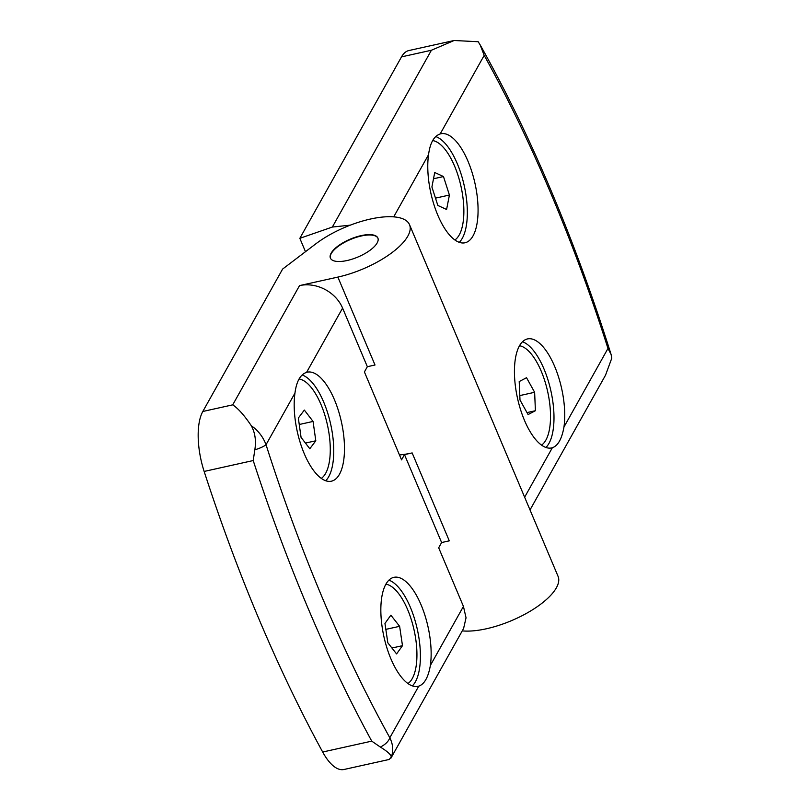 <?xml version="1.0" encoding="UTF-8"?>
<svg xmlns="http://www.w3.org/2000/svg" width="810" height="810" viewBox="0 0 810 810"><rect width="100%" height="100%" fill="white"/><g stroke="black" fill="none" stroke-linecap="round" stroke-linejoin="round"><path stroke-width="1.21" d="M305.481 251.697L299.842 238.322L401.507 56.882L431.406 50.25L454.137 40.5L478.163 41.725L480.138 44.854L484.188 55.384L440.164 133.954A55.829 22.599 -102.5 0 1 440.832 133.772A55.829 22.599 -102.5 0 1 468.028 161.322A55.829 22.599 -102.5 0 1 465.011 242.777A55.829 22.599 -102.5 0 1 437.825 215.227A55.829 22.599 -102.5 0 1 428.551 154.68C430.08 142.965 433.957 136.06 440.164 133.954M294.962 393.093C296.49 381.378 300.358 374.473 306.575 372.367A55.829 22.599 -102.5 0 1 307.243 372.185A55.829 22.599 -102.5 0 1 334.439 399.735A55.829 22.599 -102.5 0 1 331.422 481.191A55.829 22.599 -102.5 0 1 304.236 453.64A55.829 22.599 -102.5 0 1 294.962 393.093L266.034 444.71C263.898 446.442 260.152 448.163 254.816 449.874C256.284 440.751 255.109 432.702 251.302 425.736C258.106 430.464 263.017 436.782 266.034 444.71C283.206 498.494 302.241 550.172 323.17 599.744C344.108 649.286 366.333 695.294 389.833 737.768C393.103 744.481 393.589 750.931 391.281 757.117C391.19 754.829 387.544 751.477 380.356 747.073L371.75 741.14A858.853 347.601 -102.5 0 1 308.185 608.523A858.853 347.601 -102.5 0 1 253.216 460.546L254.816 449.874M391.281 757.117L389.185 759.466L343.956 769.5A51.536 20.858 -102.5 0 1 322.674 752.024A858.853 347.601 -102.5 0 1 204.15 471.44A51.536 20.858 -102.5 0 1 202.814 411.48L282.609 269.072L315.789 243.861A60.122 22.69 157.1 0 1 370.403 219.044A60.122 22.69 157.1 0 1 409.516 224.674A60.122 22.69 157.1 0 1 337.871 277.091L299.538 285.596A34.354 28.613 29.3 0 1 342.589 308.094L367.345 366.707L375.01 365.006L337.871 277.091M409.516 224.674L558.07 576.345A60.122 22.69 157.1 0 1 486.425 628.762A60.122 22.69 157.1 0 1 462.247 630.879M399.472 454.957A60.122 22.69 -22.9 0 0 412.148 452.922L449.287 540.847L441.622 542.548L438.686 547.793L463.442 606.406L466.044 617.807L463.593 628.489L390.936 758.15M459.28 242.332A55.829 22.599 77.5 0 0 457.296 163.711A55.829 22.599 77.5 0 0 435.75 136.576M554.678 366.464A55.829 22.599 -102.5 0 1 563.962 427.012C561.877 438.848 558.009 445.763 552.339 447.748A55.829 22.599 -102.5 0 1 551.671 447.92A55.829 22.599 -102.5 0 1 524.475 420.37A55.829 22.599 -102.5 0 1 527.492 338.924A55.829 22.599 -102.5 0 1 554.678 366.464M545.94 447.474A55.829 22.599 77.5 0 0 543.945 368.854A55.829 22.599 77.5 0 0 522.49 341.749M347.166 260.506A25.768 9.72 157.1 0 1 330.399 258.086A25.768 9.72 157.1 0 1 361.108 235.629A25.768 9.72 157.1 0 1 377.875 238.039A25.768 9.72 157.1 0 1 347.166 260.506M377.946 238.221A25.768 9.72 -22.9 0 0 361.26 235.994A25.768 9.72 -22.9 0 0 330.48 258.269M432.641 140.576A51.536 20.858 -102.5 0 1 454.592 166.121A51.536 20.858 -102.5 0 1 454.876 239.973M519.494 345.748A51.536 20.858 -102.5 0 1 541.252 371.263A51.536 20.858 -102.5 0 1 541.536 445.115M412.351 685.888A55.829 22.599 77.5 0 0 415.378 681.838A55.829 22.599 77.5 0 0 410.356 607.267A55.829 22.599 77.5 0 0 388.901 580.163M421.089 604.878A55.829 22.599 -102.5 0 1 430.373 665.425C428.298 677.261 424.42 684.167 418.75 686.161A55.829 22.599 -102.5 0 1 418.082 686.333A55.829 22.599 -102.5 0 1 390.886 658.783A55.829 22.599 -102.5 0 1 393.903 577.327A55.829 22.599 -102.5 0 1 421.089 604.878M325.701 480.745A55.829 22.599 77.5 0 0 328.718 476.695A55.829 22.599 77.5 0 0 323.706 402.114A55.829 22.599 77.5 0 0 302.16 374.99M385.904 584.162A51.536 20.858 -102.5 0 1 407.663 609.677A51.536 20.858 -102.5 0 1 407.946 683.529M299.052 378.989A51.536 20.858 -102.5 0 1 321.003 404.534A51.536 20.858 -102.5 0 1 321.286 478.386M401.507 56.882A51.536 20.858 -102.5 0 1 408.918 50.534L454.137 40.5M480.138 44.854C505.369 89.829 529.062 138.53 551.215 190.947C573.176 242.959 593.133 297.462 611.094 354.466L611.813 358.111L605.515 375.202L530.013 509.935M431.406 50.25L332.343 227.053L299.842 238.322M332.343 227.053L350.295 225.15M611.094 354.466L607.976 348.452C590.814 294.668 571.769 242.99 550.851 193.408C529.902 143.876 507.688 97.868 484.188 55.384M412.148 452.922L404.484 454.623L401.547 459.877L364.409 371.952L367.345 366.707M404.484 454.623L441.622 542.548M202.814 411.48L232.723 404.848C238.16 408.432 244.357 415.398 251.302 425.736M380.356 747.073C385.347 744.542 388.506 741.444 389.833 737.768L418.75 686.161M431.902 186.958L434.727 172.51L443.475 176.55L449.408 195.038L446.593 209.486L437.835 205.446L431.902 186.958M519.21 381.561L526.53 377.713L534.63 392.293L535.41 410.721L528.09 414.568L519.99 399.988L519.21 381.561M443.475 176.55L433.502 178.767M435.486 198.136L449.408 195.038M534.63 392.293L519.807 395.584M526.996 412.594L535.41 410.721M399.624 626.312L402.489 645.681L396.586 653.923L387.818 642.796L384.963 623.427L390.865 615.185L399.624 626.312L385.843 629.37M313.065 421.433L315.809 440.782L309.805 448.75L301.067 437.39L298.333 418.041L304.337 410.073L313.065 421.433L299.244 424.501M391.939 648.02L402.489 645.681M305.441 443.08L315.809 440.782M524.637 497.188L552.339 447.748M563.962 427.012L607.976 348.452M428.551 154.68L393.711 216.847M232.723 404.848L299.538 285.596M342.589 308.094L306.575 372.367M430.373 665.425L463.442 606.406M204.15 471.44L253.216 460.546M322.674 752.024L371.75 741.14"/></g></svg>
